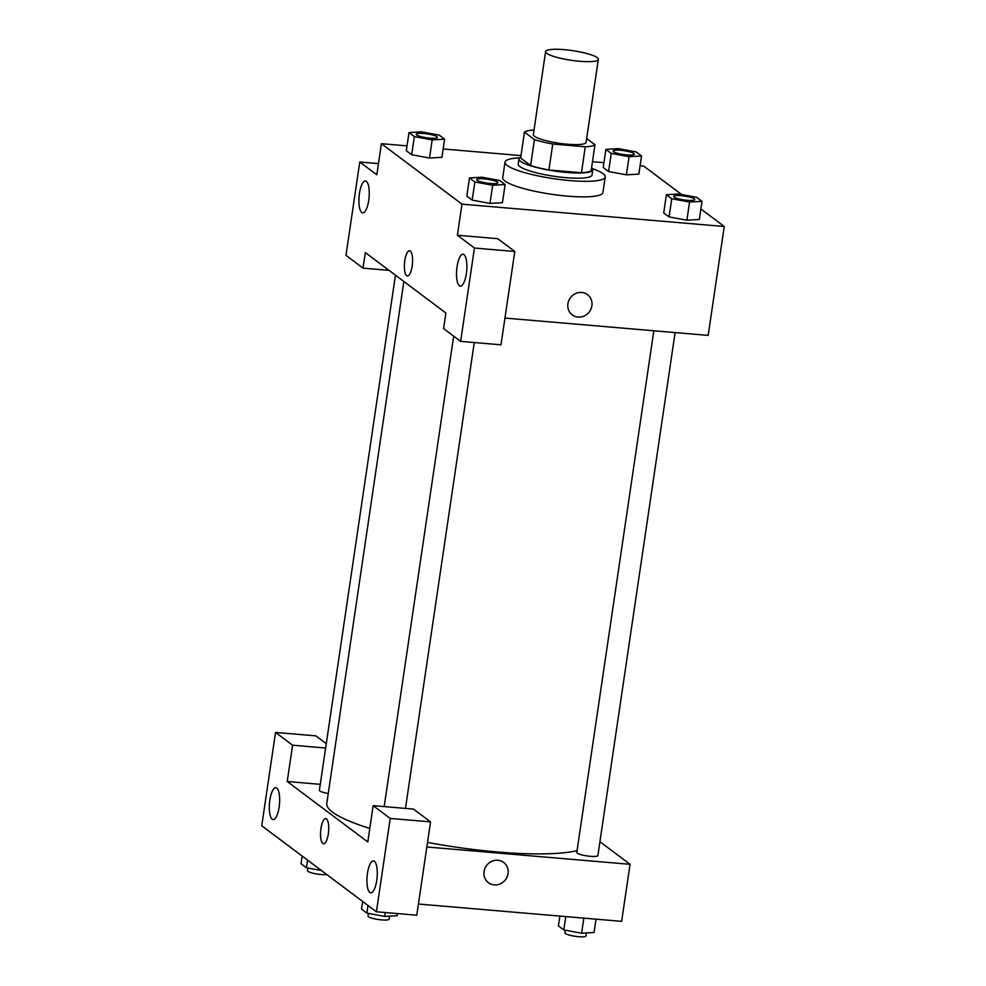 <?xml version="1.0" encoding="UTF-8"?>
<svg xmlns="http://www.w3.org/2000/svg" width="986" height="986" viewBox="0 0 986 986"><rect width="100%" height="100%" fill="white"/><g stroke="black" fill="none" stroke-linecap="round" stroke-linejoin="round"><path stroke-width="1.48" d="M579.719 61.28A26.659 4.868 -171.6 0 1 545.603 51.568A26.659 4.868 -171.6 0 1 572.681 50.643A26.659 4.868 -171.6 0 1 598.342 59.357A26.659 4.868 -171.6 0 1 579.719 61.28M598.342 59.357L586.091 142.329A26.659 4.868 -171.6 0 1 567.468 144.239A26.659 4.868 -171.6 0 1 533.352 134.54L545.603 51.568M548.919 169.949A36.322 6.643 -171.6 0 1 530.628 165.525L520.633 158.031L524.453 132.099L534.449 139.593A36.322 6.643 -171.6 0 0 552.752 144.018L548.919 169.949L581.457 172.723A36.322 6.643 -171.6 0 0 591.144 170.689L594.977 144.757L586.658 138.521M524.453 132.099A36.322 6.643 -171.6 0 1 534.005 130.078M552.752 144.018L585.277 146.791A36.322 6.643 -171.6 0 0 594.977 144.757M530.628 165.525L534.449 139.593M581.457 172.723L585.277 146.791M520.744 157.218A37.32 6.816 8.4 0 0 518.969 158.906A37.32 6.816 8.4 0 0 520.583 161.347A37.32 6.816 8.4 0 0 560.886 171.897A37.32 6.816 8.4 0 0 592.808 169.814A37.32 6.816 8.4 0 0 591.588 167.682M592.808 169.814L592.044 174.99A37.32 6.816 -171.6 0 1 565.976 177.677A37.32 6.816 -171.6 0 1 519.819 166.535A37.32 6.816 -171.6 0 1 518.205 164.095L518.969 158.906M592.475 168.631A50.656 9.256 -171.6 0 1 605.231 176.938A50.656 9.256 -171.6 0 1 569.846 180.586A50.656 9.256 -171.6 0 1 505.017 162.148A50.656 9.256 -171.6 0 1 519.634 157.871M605.231 176.938L602.927 192.504A50.656 9.256 -171.6 0 1 567.542 196.14A50.656 9.256 -171.6 0 1 502.724 177.702L505.017 162.148M469.484 177.936L466.809 196.091L472.171 200.109L489.98 203.424L492.667 185.269L505.115 184.542L499.754 180.524L481.932 177.221L469.484 177.936L474.858 181.966L492.667 185.269M666.388 194.735L663.714 212.877L669.075 216.908L686.885 220.211L689.571 202.056L702.02 201.341L696.646 197.311L678.836 194.008L666.388 194.735L671.762 198.753L689.571 202.056M414.366 136.586L411.68 154.74L406.318 150.71L411.68 154.74L429.502 158.043L441.938 157.316L429.514 158.043L432.176 139.889L444.624 139.174L439.251 135.144L421.441 131.841L408.993 132.555L414.366 136.586L432.176 139.889M407.021 145.879L381.409 143.697L461.978 204.139L724.254 226.509L700.886 208.983M681.609 194.525L643.673 166.067L640.074 165.759M603.925 162.678L592.475 161.692M520.99 155.603L443.17 148.96M605.897 149.354L603.21 167.509L608.584 171.527L626.393 174.842L629.08 156.688L641.529 155.961L636.155 151.93L618.345 148.627L605.897 149.354L611.258 153.385L629.08 156.688M378.464 163.614L359.767 162.024L376.812 174.805L381.409 143.697M368.727 200.417A15.998 5.016 -85.1 0 0 365.436 180.993A15.998 5.016 -85.1 0 0 359.077 196.51A15.998 5.016 -85.1 0 0 362.712 212.877A15.998 5.016 -85.1 0 0 368.727 200.417M389.014 270.361L363.021 268.143L345.975 255.362L359.767 162.024M461.978 204.139L457.393 235.247L497.733 238.686L514.778 251.479L500.999 344.817L460.647 341.378L443.601 328.584L445.906 313.03L365.325 252.589L363.021 268.143M504.943 318.071L708.17 335.4L724.254 226.509M567.924 303.75A12.658 11.795 -53.1 0 1 575.516 293.581A12.658 11.795 -53.1 0 1 587.508 294.641A12.658 11.795 -53.1 0 1 589.345 311.847A12.658 11.795 -53.1 0 1 572.311 314.904A12.658 11.795 -53.1 0 1 567.924 303.75M572.311 314.904A12.658 11.795 126.9 0 0 589.345 311.847A12.658 11.795 126.9 0 0 587.508 294.641M466.353 273.652A15.998 5.016 -85.1 0 0 463.063 254.228A15.998 5.016 -85.1 0 0 456.691 269.733A15.998 5.016 -85.1 0 0 460.339 286.1A15.998 5.016 -85.1 0 0 466.353 273.652M457.393 235.247L474.439 248.028L460.647 341.378M514.778 251.479L474.439 248.028M409.56 250.752A12.658 3.981 -85.1 0 0 404.654 261.82A12.658 3.981 -85.1 0 0 406.663 275.686A12.658 3.981 94.9 0 1 404.642 261.808A12.658 3.981 94.9 0 1 409.56 250.752A12.658 3.981 94.9 0 1 412.444 263.706A12.658 3.981 94.9 0 1 407.403 275.981A12.658 3.981 94.9 0 1 406.663 275.686A12.658 3.981 -85.1 0 0 407.415 275.981M577.056 850.647A133.283 24.367 -171.6 0 1 497.375 851.978A133.283 24.367 -171.6 0 1 427.517 842.401M369.787 828.437A133.283 24.367 -171.6 0 1 326.785 803.442L403.853 281.491M653.829 330.766L576.798 852.446A10.661 1.947 8.4 0 0 590.441 856.329A10.661 1.947 8.4 0 0 597.886 855.552L675.114 332.578M328.252 793.533A10.661 1.947 -171.6 0 1 319.39 790.267L395.46 275.193M367.803 841.945L287.222 781.516L292.583 745.206L275.538 732.425L261.746 825.763L376.418 911.779L390.197 818.442L373.152 805.648L367.803 841.945M426.839 846.986L630.066 864.315L599.932 841.724M320.277 784.326L287.222 781.516M328.313 833.934A12.658 3.981 94.9 0 1 323.556 843.794A12.658 3.981 94.9 0 1 320.672 830.841A12.658 3.981 94.9 0 1 325.713 818.553A12.658 3.981 94.9 0 1 328.313 833.934M279.137 807.127A15.998 5.016 94.9 0 1 273.122 819.576A15.998 5.016 94.9 0 1 269.486 803.208A15.998 5.016 94.9 0 1 275.846 787.703A15.998 5.016 94.9 0 1 279.137 807.127M376.763 880.35A15.998 5.016 94.9 0 1 370.748 892.798A15.998 5.016 94.9 0 1 367.1 876.443A15.998 5.016 94.9 0 1 373.472 860.926A15.998 5.016 94.9 0 1 376.763 880.35M325.713 818.553A12.658 3.981 -85.1 0 0 320.684 830.841A12.658 3.981 -85.1 0 0 323.568 843.794M373.152 805.648L413.504 809.099L430.549 821.88L416.77 915.218L376.418 911.779M430.549 821.88L390.197 818.442M326.28 743.666L315.877 735.864L275.538 732.425M325.626 748.029L292.583 745.206M418.421 904.026L621.636 921.355L630.066 864.315M484.077 871.562A12.658 11.795 -53.1 0 1 491.669 861.394A12.658 11.795 -53.1 0 1 503.661 862.454A12.658 11.795 -53.1 0 1 505.498 879.66A12.658 11.795 -53.1 0 1 488.464 882.704A12.658 11.795 -53.1 0 1 484.077 871.562M488.464 882.704A12.658 11.795 126.9 0 0 505.498 879.66A12.658 11.795 126.9 0 0 503.661 862.454M559.863 916.093L558.421 925.891L563.795 929.909L581.604 933.212L594.053 932.497L596.025 919.174M563.795 929.909L565.754 916.598M581.604 933.212L583.835 918.139M586.46 932.929L586.017 935.936A10.661 1.947 -171.6 0 1 578.572 936.7A10.661 1.947 -171.6 0 1 564.929 932.818L565.311 930.192M362.651 901.45L361.517 909.092L366.891 913.122L384.7 916.425L397.148 915.698L397.469 913.566M366.891 913.122L368.012 905.481M384.7 916.425L385.279 912.531M389.556 916.142L389.125 919.137A10.661 1.947 -171.6 0 1 381.668 919.901A10.661 1.947 -171.6 0 1 368.024 916.019L368.407 913.406M302.16 856.07L301.026 863.711L306.399 867.742L321.436 870.527M306.399 867.742L307.521 860.1M326.797 874.557A10.661 1.947 -171.6 0 1 321.177 874.533A10.661 1.947 -171.6 0 1 307.521 870.65L307.915 868.025M694.748 199.591L694.76 199.554A10.661 1.947 -171.6 0 1 687.316 200.318A10.661 1.947 -171.6 0 1 673.66 196.473A10.661 1.947 -171.6 0 1 673.66 196.46A10.661 1.947 -171.6 0 1 684.494 196.066A10.661 1.947 -171.6 0 1 694.76 199.554A10.661 1.947 -171.6 0 1 694.748 199.591A10.661 1.947 -171.6 0 1 687.304 200.355A10.661 1.947 -171.6 0 1 673.66 196.436L673.66 196.436M663.714 212.877L669.075 216.908L671.762 198.753M669.075 216.908L686.897 220.211L699.345 219.484L702.02 201.341M626.813 154.987A10.661 1.947 -171.6 0 1 613.156 151.104A10.661 1.947 -171.6 0 1 613.169 151.08L613.169 151.055A10.661 1.947 -171.6 0 1 624.002 150.685A10.661 1.947 -171.6 0 1 634.269 154.173A10.661 1.947 -171.6 0 1 634.257 154.21A10.661 1.947 -171.6 0 1 626.813 154.987M603.21 167.509L608.584 171.527L611.258 153.385M608.584 171.527L626.393 174.83L638.842 174.115L641.529 155.961M634.257 154.21L634.269 154.173A10.661 1.947 -171.6 0 1 626.813 154.938A10.661 1.947 -171.6 0 1 613.169 151.055M490.399 183.569A10.661 1.947 -171.6 0 1 476.756 179.686A10.661 1.947 -171.6 0 1 476.756 179.662A10.661 1.947 -171.6 0 1 487.589 179.267A10.661 1.947 -171.6 0 1 497.856 182.755A10.661 1.947 -171.6 0 1 497.856 182.804A10.661 1.947 -171.6 0 1 490.399 183.569M466.809 196.091L472.171 200.109L474.858 181.966M472.171 200.109L489.993 203.412L502.441 202.697L505.115 184.542M497.856 182.804L497.856 182.755A10.661 1.947 -171.6 0 1 490.412 183.519A10.661 1.947 -171.6 0 1 476.756 179.637L476.756 179.686M437.365 137.387L437.353 137.424A10.661 1.947 -171.6 0 1 437.353 137.424A10.661 1.947 -171.6 0 1 429.908 138.188A10.661 1.947 -171.6 0 1 416.265 134.306A10.661 1.947 -171.6 0 1 416.265 134.281A10.661 1.947 -171.6 0 1 427.098 133.899A10.661 1.947 -171.6 0 1 437.365 137.387A10.661 1.947 -171.6 0 1 429.908 138.151A10.661 1.947 -171.6 0 1 416.265 134.269L416.265 134.269M406.318 150.71L408.993 132.555M441.938 157.316L444.624 139.174M405.468 808.409L474.266 342.536M384.183 806.597L453.659 336.127"/></g></svg>
